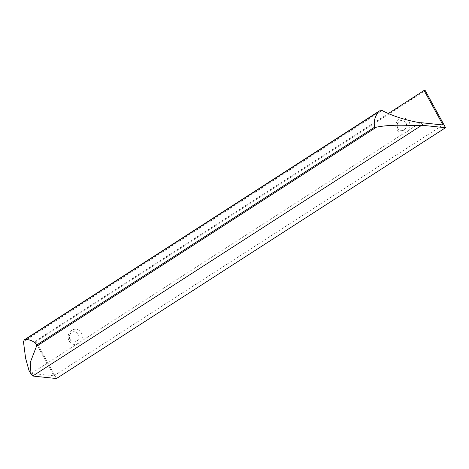 <?xml version="1.0" encoding="UTF-8"?>
<svg xmlns="http://www.w3.org/2000/svg" width="469" height="469" viewBox="0 0 469 469"><rect width="100%" height="100%" fill="white"/><g stroke="black" fill="none" stroke-linecap="round" stroke-linejoin="round"><path stroke-width="0.35" stroke-dasharray="2.35 1.76" d="M397.835 128.219A5.106 4.737 -84 0 0 401.405 130.658A5.106 4.737 -84 0 0 405.908 128.301A5.106 4.737 -84 0 0 406.025 122.942A5.106 4.737 -84 0 0 402.461 120.504A5.106 4.737 -84 0 0 397.958 122.86A5.106 4.737 -84 0 0 397.835 128.219M409.021 121.717A7.662 7.105 96 0 1 402.912 133.331A7.662 7.105 96 0 1 396.704 121.987A7.662 7.105 96 0 1 409.021 121.717M56.462 378.524L36.142 341.409L425.231 90.593M81.366 332.931A7.662 7.105 96 0 1 75.257 344.545A7.662 7.105 96 0 1 69.049 333.195A7.662 7.105 96 0 1 81.366 332.931M397.648 128.201A5.106 4.737 96 0 1 397.771 122.843A5.106 4.737 96 0 1 402.273 120.48A5.106 4.737 96 0 1 406.453 126.05A5.106 4.737 96 0 1 401.212 130.64A5.106 4.737 96 0 1 397.648 128.201M70.18 339.433A5.106 4.737 -84 0 0 73.75 341.872A5.106 4.737 -84 0 0 78.253 339.509A5.106 4.737 -84 0 0 78.376 334.151A5.106 4.737 -84 0 0 74.806 331.712A5.106 4.737 -84 0 0 70.303 334.075A5.106 4.737 -84 0 0 70.18 339.433M69.992 339.409A5.106 4.737 96 0 1 70.115 334.051A5.106 4.737 96 0 1 74.618 331.694A5.106 4.737 96 0 1 78.804 337.264A5.106 4.737 96 0 1 73.557 341.848A5.106 4.737 96 0 1 69.992 339.409M33.733 376.156L32.297 373.535A45.956 10.236 -28.7 0 1 31.54 373.312L28.972 370.375M36.142 341.409L35.005 341.291L53.888 375.786L32.297 373.535M31.54 373.312L420.253 122.743M53.888 375.786L442.976 124.971M35.005 341.291L388.297 113.551M23.45 341.708L382.112 110.508"/><path stroke-width="0.7" d="M30.995 374.074L28.967 370.375L25.607 358.228L23.45 341.708L24.294 339.849L25.097 339.615C29.436 339.31 33.311 340.928 36.723 344.451L36.5 346.286L30.245 362.473L30.995 374.074L32.9 375.904A45.956 10.236 151.3 0 0 33.733 376.156L56.462 378.524L445.55 127.709L425.231 90.593L424.093 90.476L442.976 124.971L421.391 122.72L422.821 125.34A45.956 10.236 151.3 0 0 421.561 125.37C412.861 126.02 393.86 123.728 376.425 127.169L374.842 127.017L374.614 126.642C373.523 121.618 374.825 116.67 378.518 111.792L379.439 110.919L382.112 110.508C395.461 117.684 412.128 121.483 420.253 122.743A45.956 10.236 -28.7 0 1 421.391 122.72M422.821 125.34L445.55 127.709M388.297 113.551L424.093 90.476M25.097 339.615L378.518 111.792M32.9 375.904L421.561 125.37M36.5 346.286L376.425 127.169M36.922 344.844L374.842 127.017M24.294 339.849L379.439 110.919"/></g></svg>
